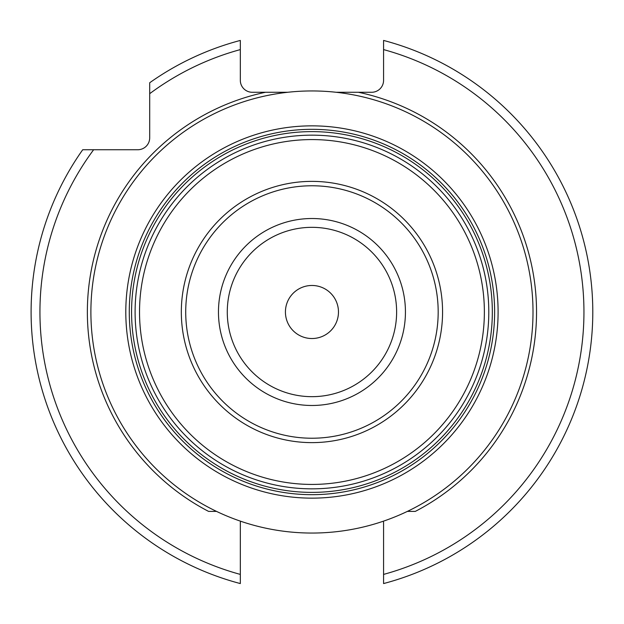 <?xml version="1.0" encoding="UTF-8"?>
<svg xmlns="http://www.w3.org/2000/svg" width="624" height="624" viewBox="0 0 624 624"><rect width="100%" height="100%" fill="white"/><g stroke="black" fill="none" stroke-linecap="round" stroke-linejoin="round"><path stroke-width="0.94" d="M240.521 521.196A11.934 11.934 0 0 0 240.326 523.325L240.326 574.408A272.009 272.009 0 0 1 93.631 149.744L137.756 149.744A11.934 11.934 0 0 0 149.698 137.81L149.698 93.686A272.009 272.009 0 0 1 240.326 49.592L240.326 80.332A11.934 11.934 0 0 0 252.268 92.274L265.465 92.274A224.593 224.593 0 0 0 208.58 511.391L216.512 511.391M407.386 511.391L415.319 511.391A224.593 224.593 0 0 0 358.433 92.274L371.631 92.274A11.934 11.934 0 0 0 383.573 80.332L383.573 40.435A280.855 280.855 0 0 1 383.573 583.565L383.573 523.325A11.934 11.934 0 0 0 383.378 521.196M336.125 92.274L358.433 92.274M265.465 92.274L287.773 92.274M311.945 533.052A221.052 221.052 0 0 0 533.005 312A221.052 221.052 0 0 0 311.945 90.948A221.052 221.052 0 0 0 90.893 312A221.052 221.052 0 0 0 311.945 533.052M311.945 135.158A176.842 176.842 0 0 1 488.795 312A176.842 176.842 0 0 1 311.945 488.842A176.842 176.842 0 0 1 135.104 312A176.842 176.842 0 0 1 311.945 135.158A176.842 176.842 0 0 1 488.795 312A176.842 176.842 0 0 1 311.945 488.842M311.945 338.528A26.528 26.528 0 0 0 338.473 312A26.528 26.528 0 0 0 311.945 285.472A26.528 26.528 0 0 0 285.425 312A26.528 26.528 0 0 0 311.945 338.528M240.326 49.592L240.326 40.435A280.855 280.855 0 0 0 149.698 82.758L149.698 93.686M93.631 149.744L82.711 149.744A280.855 280.855 0 0 0 240.326 583.565L240.326 574.408M383.573 574.408A272.009 272.009 0 0 0 383.573 49.592M311.945 498.147A186.147 186.147 0 0 1 125.798 312A186.147 186.147 0 0 1 311.945 125.853A186.147 186.147 0 0 1 498.1 312A186.147 186.147 0 0 1 311.945 498.147M311.945 494.676A182.676 182.676 0 0 1 129.277 312A182.676 182.676 0 0 1 311.945 129.324A182.676 182.676 0 0 1 494.621 312A182.676 182.676 0 0 1 311.945 494.676M311.945 492.383A180.383 180.383 0 0 0 492.328 312A180.383 180.383 0 0 0 311.945 131.617A180.383 180.383 0 0 0 131.57 312A180.383 180.383 0 0 0 311.945 492.383M311.945 139.573A172.427 172.427 0 0 1 484.372 312A172.427 172.427 0 0 1 311.945 484.427A172.427 172.427 0 0 1 139.526 312A172.427 172.427 0 0 1 311.945 139.573M311.945 181.373A130.627 130.627 0 0 0 181.327 312A130.627 130.627 0 0 0 311.945 442.627A130.627 130.627 0 0 0 442.572 312A130.627 130.627 0 0 0 311.945 181.373M311.945 438.227A126.227 126.227 0 0 0 438.181 312A126.227 126.227 0 0 0 311.945 185.773A126.227 126.227 0 0 0 185.718 312A126.227 126.227 0 0 0 311.945 438.227M311.945 405.483A93.483 93.483 0 0 1 218.462 312A93.483 93.483 0 0 1 311.945 218.517A93.483 93.483 0 0 1 405.436 312A93.483 93.483 0 0 1 311.945 405.483M311.945 227.331A84.669 84.669 0 0 1 396.622 312A84.669 84.669 0 0 1 311.945 396.669A84.669 84.669 0 0 1 227.276 312A84.669 84.669 0 0 1 311.945 227.331"/></g></svg>
